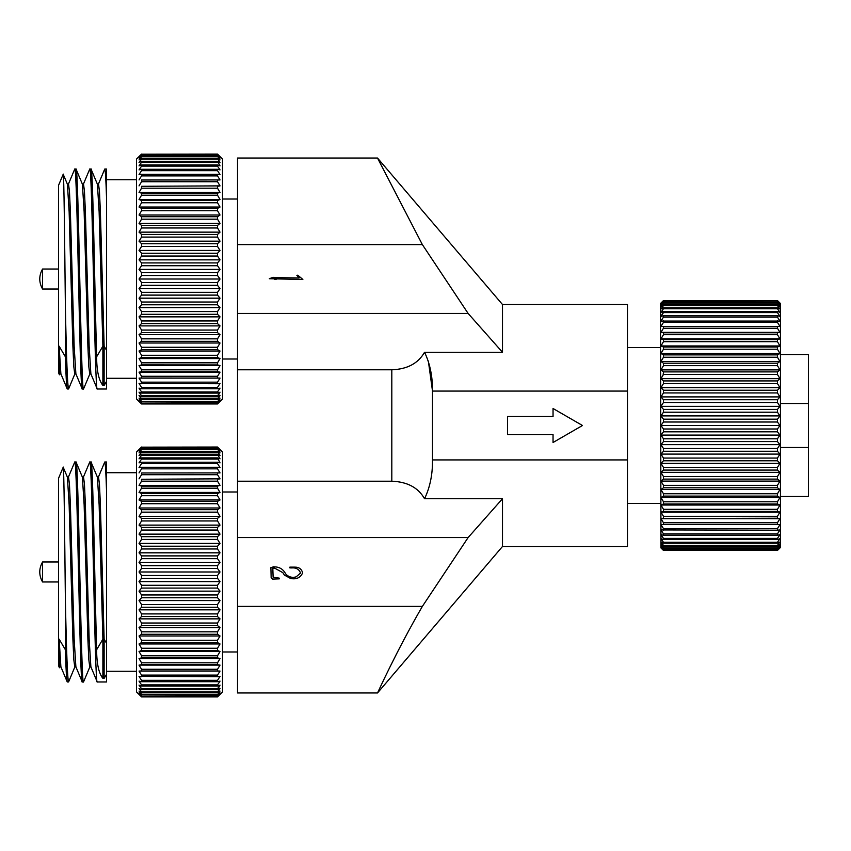 <?xml version="1.0" encoding="UTF-8"?>
<svg xmlns="http://www.w3.org/2000/svg" width="851" height="851" viewBox="0 0 851 851"><rect width="100%" height="100%" fill="white"/><g stroke="black" fill="none" stroke-linecap="round" stroke-linejoin="round"><path stroke-width="1.28" d="M404.151 639.282L398.534 650.036M396.747 653.536L390.364 666.216M384.556 678.109L381.12 685.3M391.811 481.209L391.811 369.791C407.299 369.228 418.203 363.388 424.543 352.261C429.978 363.515 432.627 376.45 432.499 391.077L432.499 459.923L627.474 459.923L627.474 546.48L502.494 546.48L377.504 692.969L237.525 692.969L237.525 537.566L468.114 537.566L502.494 498.739L424.543 498.739C418.266 487.644 407.352 481.804 391.811 481.209L237.525 481.209L237.525 537.566M424.543 352.261L502.494 352.261L468.114 313.434L422.362 244.599L377.504 158.031L237.525 158.031L237.525 481.209M391.811 369.791L237.525 369.791M468.114 313.434L237.525 313.434M422.362 244.599L237.525 244.599M297.722 275.16L302.86 279.447L269.331 278.745L272.352 277.575L299.137 277.979L296.861 275.362L298.467 275.862M276.128 279.394L274.735 279.373M272.352 277.575L273.905 277.288M377.504 692.969C377.291 693.756 395.768 652.26 422.362 606.401L237.525 606.401M468.114 537.566L422.362 606.401M290.627 578.499C296.456 579.605 300.446 577.744 302.605 572.914C300.446 577.744 296.456 579.605 290.627 578.499L284.383 575.085L290.627 578.499M284.383 575.085L282.819 572.617L274.916 568.287L272.809 568.181L273.107 577.191L279.309 578.159L279.309 578.85L272.66 579.106L271.15 577.595L270.895 567.585L275.522 566.926C279.362 567.213 282.383 568.925 284.585 572.063C282.383 568.925 279.362 567.213 275.522 566.926L273.001 566.777M296.116 576.893C292.01 577.957 288.606 577.031 285.893 574.127C288.606 577.031 292.01 577.957 296.116 576.893L300.541 573.021L296.116 576.893M291.531 567.925C296.105 567.521 299.105 569.213 300.541 573.021C299.105 569.213 296.105 567.521 291.531 567.925L289.872 567.883L289.872 567.128L294.552 567.128C298.967 567.043 301.648 568.968 302.605 572.914M432.499 459.923C432.659 474.443 430 487.378 424.543 498.739M502.494 498.739L502.494 546.48M627.474 459.923L627.474 391.077L432.499 391.077L428.351 361.058M627.474 391.077L627.474 304.52L502.494 304.52L502.494 352.261M269.331 278.745L269.884 278.383M284.585 572.063L285.893 574.127M507.494 434.499L553.044 434.499L553.044 442.499L582.478 425.5L553.044 408.501L553.044 416.501L507.494 416.501L507.494 434.499M106.545 491.165L106.545 461.997L104.758 461.997C105.343 462.348 105.939 472.071 106.545 491.165L106.545 643.239L104.13 639.144L100.386 504.813L99.45 484.219L98.514 476.996L97.259 476.996M97.259 681.97L106.545 681.97L106.545 674.396L104.13 678.353L102.886 678.353C98.759 673.215 96.674 663.684 96.631 649.749C94.759 586.743 92.887 456.923 91.014 461.997L89.759 461.997C92.259 455.2 94.759 688.757 97.259 681.97L90.876 666.801L89.142 639.144L85.387 504.813L84.451 484.219L83.515 476.996L82.26 476.996M104.13 678.353L104.13 639.144L102.886 639.144L99.131 504.813L97.397 477.156L91.014 461.997M89.898 666.801L83.515 681.97C81.015 688.757 78.515 455.2 76.016 461.997L74.76 461.997C77.26 455.2 79.76 688.757 82.26 681.97L75.877 666.801L74.143 639.144L70.388 504.813L69.452 484.219L68.516 476.996L67.261 476.996M91.014 666.971L89.759 666.971L88.823 659.738L87.887 639.144L84.143 504.813L82.398 477.156L76.016 461.997M83.515 681.97L82.26 681.97M98.376 477.156L104.758 461.997M83.377 477.156L89.759 461.997M74.899 666.801L68.633 681.832L67.261 681.97C66.644 681.481 66.016 670.748 65.389 649.749L59.123 639.144L60.878 666.801L67.261 681.97M68.378 477.156L74.76 461.997M68.516 681.97C67.484 678.843 66.442 651.781 65.389 600.763C64.687 535.194 63.942 463.104 63.197 467.231L58.549 478.294L58.549 665.663L59.432 667.769L59.091 639.144M65.389 600.763L65.389 649.749M76.016 666.971L74.76 666.971L73.824 659.738L72.888 639.144L69.144 504.813L67.399 477.156L63.197 467.231M136.543 472.699L106.545 472.699M136.543 671.269L106.545 671.269M139.043 449.498L141.543 447.041L136.543 451.998L136.543 691.969L141.543 696.916L139.043 694.469M220.026 694.469L222.526 691.969L222.526 451.998L217.526 447.041L220.026 449.871L217.526 447.711L220.026 451.009L217.526 449.137L220.026 452.881L217.526 451.317L220.026 455.487L217.526 454.243L220.026 458.817L217.526 457.891L220.026 462.848L217.526 462.253L217.526 463.625L220.026 467.55L217.526 467.284L217.526 468.848L220.026 472.89L217.526 472.965L217.526 474.709L220.026 478.847L217.526 479.251L217.526 481.166L220.026 485.368L217.526 486.112L217.526 488.176L220.026 492.431L217.526 493.506L217.526 495.718L220.026 499.984L217.526 501.377L217.526 503.718L220.026 507.983L217.526 509.685L217.526 512.142L220.026 516.376L217.526 518.376L217.526 520.94L220.026 525.11L217.526 527.407L217.526 530.045L220.026 534.13L217.526 536.704L217.526 539.417L220.026 543.385L217.526 546.214L217.526 548.98L220.026 552.82L217.526 555.894L217.526 558.692L220.026 562.373L217.526 565.67L217.526 568.479L220.026 571.978L217.526 575.478L217.526 578.297L220.026 581.595L217.526 585.275L217.526 588.073L220.026 591.137L217.526 594.977L217.526 597.742L220.026 600.572L217.526 604.55L217.526 607.263L220.026 609.827L217.526 613.911L217.526 616.56L220.026 618.858L217.526 623.028L217.526 625.581L220.026 627.591L217.526 631.814L217.526 634.272L220.026 635.974L217.526 640.239L217.526 642.579L220.026 643.973L217.526 648.249L217.526 650.462L220.026 651.526L217.526 655.781L217.526 657.844L220.026 658.589L217.526 662.801L217.526 664.705L220.026 665.12L217.526 669.258L217.526 671.003L220.026 671.067L217.526 675.109L217.526 676.673L220.026 676.417L217.526 680.332L217.526 681.704L220.026 681.119L217.526 684.885L217.526 686.066L220.026 685.14L217.526 689.714L220.026 688.47L217.526 692.65L220.026 691.076L217.526 694.831L220.026 692.959L217.526 696.256L220.026 694.086L217.526 696.809L141.543 696.916L217.526 696.916L220.026 694.469L217.526 696.916L141.543 696.916M141.543 696.809L139.043 694.086L141.543 696.256L217.526 696.256M217.526 695.927L141.543 696.256M141.543 695.927L139.043 692.959L141.543 694.831L217.526 694.831M217.526 694.278L141.543 694.278L141.543 694.831M141.543 694.278L139.043 691.076L141.543 692.65L217.526 692.65M217.526 691.884L141.543 691.884L141.543 692.65M141.543 691.884L139.043 688.47L141.543 689.714L217.526 689.714M217.526 688.746L141.543 688.746L141.543 689.714M141.543 688.746L139.043 685.14L141.543 686.066L217.526 686.066M219.292 682.236L217.526 684.885L141.543 684.885L141.543 686.066M141.543 684.885L139.043 681.119L141.543 681.704L217.526 681.704M219.292 677.587L217.526 680.332L141.543 680.332L141.543 681.704M141.543 680.332L139.043 676.417L217.526 676.673M219.292 672.279L217.526 675.109L141.543 675.109L141.543 676.673M141.543 675.109L139.043 671.067L141.298 671.003M219.292 666.354L217.526 669.258L141.543 669.258L141.543 671.003L217.771 671.003M141.543 669.258L139.043 665.12L141.34 664.737M219.292 659.844L217.526 662.801L141.543 662.801L141.543 664.705L217.675 664.737M141.543 662.801L139.043 658.589L141.34 657.908M219.292 652.802L217.526 655.781L141.543 655.781L141.543 657.844L217.686 657.897M141.543 655.781L139.043 651.526L141.362 650.526M219.292 645.249L217.526 648.249L141.543 648.249L141.543 650.462L217.665 650.515M141.543 648.249L139.043 643.973L141.543 642.579L217.526 642.579M219.292 637.25L217.526 640.239L141.543 640.239L141.543 642.579M141.543 640.239L139.043 635.974L141.543 634.272L217.526 634.272M219.292 628.846L217.526 631.814L141.543 631.814L141.543 634.272M141.543 631.814L139.043 627.591L141.543 625.581L217.526 625.581M219.292 620.102L217.526 623.028L141.543 623.028L141.543 625.581M141.543 623.028L139.043 618.858L141.543 616.56L217.526 616.56M219.047 611.454L217.526 613.911L141.543 613.911L141.543 616.56M141.543 613.911L139.043 609.827L141.543 607.263L217.526 607.263M219.047 602.157L217.526 604.55L141.543 604.55L141.543 607.263M141.543 604.55L139.043 600.572L141.543 597.742L217.526 597.742M219.047 592.668L217.526 594.977L141.543 594.977L141.543 597.742M141.543 594.977L139.043 591.137L141.543 588.073L217.526 588.073M219.047 583.052L217.526 585.275L141.543 585.275L141.543 588.073M141.543 585.275L139.043 581.595L141.543 578.297L217.526 578.297M219.292 573.021L217.526 575.478L141.543 575.478L141.543 578.297M141.543 575.478L139.043 571.978L141.543 568.479L217.526 568.479M219.047 563.681L217.526 565.67L141.543 565.67L141.543 568.479M141.543 565.67L139.043 562.373L141.543 558.692L217.526 558.692M219.047 554.044L217.526 555.894L141.543 555.894L141.543 558.692M141.543 555.894L139.043 552.82L141.543 548.98L217.526 548.98M219.047 544.512L217.526 546.214L141.543 546.214L141.543 548.98M141.543 546.214L139.043 543.385L141.543 539.417L217.526 539.417M219.047 535.151L217.526 536.704L141.543 536.704L141.543 539.417M141.543 536.704L139.043 534.13L141.543 530.045L217.526 530.045M219.047 526.024L217.526 527.407L141.543 527.407L141.543 530.045M141.543 527.407L139.043 525.11L141.543 520.94L217.526 520.94M219.047 517.174L217.526 518.376L141.543 518.376L141.543 520.94M141.543 518.376L139.043 516.376L141.543 512.142L217.526 512.142M219.047 508.664L217.526 509.685L141.543 509.685L141.543 512.142M141.543 509.685L139.043 507.983L141.543 503.718L217.526 503.718M219.047 500.537L217.526 501.377L141.543 501.377L141.543 503.718M141.543 501.377L139.043 499.984L141.543 495.718L217.526 495.718M219.047 492.857L217.526 493.506L141.543 493.506L141.543 495.718M141.543 493.506L139.043 492.431L141.543 488.176L217.526 488.176M141.543 486.112L139.043 485.368L220.026 485.368L217.526 486.112L141.543 486.112L141.543 488.176M139.043 485.368L141.543 481.166L217.526 481.166M141.543 479.251L220.026 478.847L141.543 479.251L141.543 481.166M139.043 478.847L141.543 474.709L217.526 474.709M141.543 472.965L220.026 472.89L141.543 472.965L141.543 474.709M139.043 472.89L141.543 468.848L217.526 468.848M217.526 467.284L141.543 467.284L141.543 468.848M141.543 467.284L139.043 467.55L141.543 463.625L217.526 463.625M217.526 462.253L141.543 462.253L141.543 463.625M141.543 462.253L139.043 462.848L141.543 459.072L217.526 459.072M217.526 457.891L141.543 457.891L141.543 459.072M141.543 457.891L139.043 458.817L141.543 455.221L217.526 455.221M217.526 454.243L141.543 454.243L141.543 455.221M141.543 454.243L139.043 455.487L141.543 452.083L217.526 452.083M217.526 451.317L141.543 451.317L141.543 452.083M141.543 451.317L139.043 452.881L141.543 449.679L217.526 449.679M217.526 449.137L141.543 449.137L141.543 449.679M141.543 449.137L139.043 451.009L141.543 448.041L217.526 448.041M217.526 447.711L141.543 448.041M141.543 447.711L139.043 449.871L141.543 447.158L217.526 447.158M220.026 449.498L217.526 447.041L141.543 447.158M42.55 581.978C38.838 575.319 38.838 568.649 42.55 561.979L42.55 581.978L58.549 581.978M42.55 561.979L58.549 561.979M237.525 491.995L222.526 491.995M237.525 651.972L222.526 651.972M61.017 666.971L59.761 666.971L59.091 663.184M106.545 674.396L106.545 643.239M59.9 666.801L59.432 667.769M102.886 678.353L102.886 639.144L96.631 649.749M220.026 571.978L139.043 571.978M220.026 581.595L139.043 581.595M220.026 591.137L139.043 591.137M42.55 579.393L42.55 564.968M220.026 600.572L139.043 600.572M220.026 609.827L139.043 609.827M220.026 618.858L139.043 618.858M220.026 627.591L139.043 627.591M220.026 635.974L139.043 635.974M220.026 643.973L139.043 643.973M217.718 688.47L219.292 686.214M218.122 691.076L219.292 689.491M218.579 692.959L219.292 692.033M139.043 671.067L220.026 671.067M139.043 665.12L220.026 665.12M139.043 658.589L220.026 658.589M220.026 492.431L139.043 492.431M139.043 651.526L220.026 651.526M220.026 499.984L139.043 499.984M220.026 507.983L139.043 507.983M220.026 516.376L139.043 516.376M220.026 525.11L139.043 525.11M220.026 534.13L139.043 534.13M220.026 543.385L139.043 543.385M220.026 552.82L139.043 552.82M220.026 562.373L139.043 562.373M106.545 198.198L106.545 169.03L104.758 169.03C105.343 169.392 105.939 179.114 106.545 198.198L106.545 350.272L104.13 346.187L100.386 211.856L99.45 191.262L98.514 184.029L97.259 184.029M97.259 389.003L106.545 389.003L106.545 381.439L104.13 385.397L102.886 385.397C98.759 380.259 96.674 370.728 96.631 356.792C94.759 293.786 92.887 163.966 91.014 169.03L89.759 169.03C92.259 162.243 94.759 395.8 97.259 389.003L90.876 373.844L89.142 346.187L85.387 211.856L84.451 191.262L83.515 184.029L82.26 184.029M104.13 385.397L104.13 346.187L102.886 346.187L99.131 211.856L97.397 184.199L91.014 169.03M89.898 373.844L83.515 389.003C81.015 395.8 78.515 162.243 76.016 169.03L74.76 169.03C77.26 162.243 79.76 395.8 82.26 389.003L75.877 373.844L74.143 346.187L70.388 211.856L69.452 191.262L68.516 184.029L67.261 184.029M91.014 374.004L89.759 374.004L88.823 366.781L87.887 346.187L84.143 211.856L82.398 184.199L76.016 169.03M83.515 389.003L82.26 389.003M98.376 184.199L104.758 169.03M83.377 184.199L89.759 169.03M74.899 373.844L68.633 388.864L67.261 389.003C66.644 388.524 66.016 377.78 65.389 356.792L59.123 346.187L60.878 373.844L67.261 389.003M68.378 184.199L74.76 169.03M68.516 389.003C67.484 385.886 66.442 358.814 65.389 307.807C64.687 242.227 63.942 170.136 63.197 174.264L58.549 185.337L58.549 372.706L59.432 374.812L59.091 346.187M65.389 307.807L65.389 356.792M76.016 374.004L74.76 374.004L73.824 366.781L72.888 346.187L69.144 211.856L67.399 184.199L63.197 174.264M136.543 179.731L106.545 179.731M136.543 378.301L106.545 378.301M139.043 156.531L141.543 154.084L136.543 159.031L136.543 399.002L141.543 403.959L139.043 401.502M220.026 401.502L222.526 399.002L222.526 159.031L217.526 154.084L220.026 156.914L217.526 154.744L220.026 158.041L217.526 156.169L220.026 159.924L217.526 158.35L220.026 162.53L217.526 161.286L220.026 165.86L217.526 164.934L217.526 166.115L220.026 169.881L217.526 169.296L217.526 170.668L220.026 174.583L217.526 174.327L217.526 175.891L220.026 179.933L217.526 179.997L217.526 181.742L220.026 185.88L217.526 186.295L217.526 188.199L220.026 192.411L217.526 193.156L217.526 195.219L220.026 199.474L217.526 200.538L217.526 202.751L220.026 207.027L217.526 208.421L217.526 210.761L220.026 215.026L217.526 216.728L217.526 219.186L220.026 223.409L217.526 225.419L217.526 227.972L220.026 232.142L217.526 234.44L217.526 237.089L220.026 241.173L217.526 243.737L217.526 246.45L220.026 250.428L217.526 253.258L217.526 256.023L220.026 259.863L217.526 262.927L217.526 265.725L220.026 269.405L217.526 272.703L217.526 275.522L220.026 279.022L217.526 282.521L217.526 285.33L220.026 288.627L217.526 292.308L217.526 295.106L220.026 298.18L217.526 302.02L217.526 304.786L220.026 307.615L217.526 311.583L217.526 314.296L220.026 316.87L217.526 320.955L217.526 323.593L220.026 325.89L217.526 330.06L217.526 332.624L220.026 334.624L217.526 338.858L217.526 341.315L220.026 343.017L217.526 347.282L217.526 349.623L220.026 351.016L217.526 355.282L217.526 357.494L220.026 358.569L217.526 362.824L217.526 364.888L220.026 365.632L217.526 369.834L217.526 371.749L220.026 372.153L217.526 376.291L217.526 378.035L220.026 378.11L217.526 382.152L217.526 383.716L220.026 383.45L217.526 387.375L217.526 388.747L220.026 388.152L217.526 391.928L217.526 393.109L220.026 392.183L217.526 396.757L220.026 395.513L217.526 399.683L220.026 398.119L217.526 401.863L220.026 399.991L217.526 403.289L220.026 401.129L217.526 403.842L141.543 403.959L217.526 403.959L220.026 401.502L217.526 403.959L141.543 403.959M141.543 403.842L139.043 401.129L141.543 403.289L217.526 403.289M217.526 402.959L141.543 403.289M141.543 402.959L139.043 399.991L141.543 401.863L217.526 401.863M217.526 401.321L141.543 401.321L141.543 401.863M141.543 401.321L139.043 398.119L141.543 399.683L217.526 399.683M217.526 398.917L141.543 398.917L141.543 399.683M141.543 398.917L139.043 395.513L141.543 396.757L217.526 396.757M217.526 395.779L141.543 395.779L141.543 396.757M141.543 395.779L139.043 392.183L141.543 393.109L217.526 393.109M219.292 389.279L217.526 391.928L141.543 391.928L141.543 393.109M141.543 391.928L139.043 388.152L141.543 388.747L217.526 388.747M219.292 384.62L217.526 387.375L141.543 387.375L141.543 388.747M141.543 387.375L139.043 383.45L217.526 383.716M219.292 379.312L217.526 382.152L141.543 382.152L141.543 383.716M141.543 382.152L139.043 378.11L141.298 378.046M219.292 373.387L217.526 376.291L141.543 376.291L141.543 378.035L217.771 378.046M141.543 376.291L139.043 372.153L141.34 371.781M219.292 366.887L217.526 369.834L141.543 369.834L141.543 371.749L217.675 371.77M141.543 369.834L139.043 365.632L141.34 364.941M219.292 359.835L217.526 362.824L141.543 362.824L141.543 364.888L217.686 364.93M141.543 362.824L139.043 358.569L141.362 357.569M219.292 352.293L217.526 355.282L141.543 355.282L141.543 357.494L217.665 357.558M141.543 355.282L139.043 351.016L141.543 349.623L217.526 349.623M219.292 344.293L217.526 347.282L141.543 347.282L141.543 349.623M141.543 347.282L139.043 343.017L141.543 341.315L217.526 341.315M219.292 335.89L217.526 338.858L141.543 338.858L141.543 341.315M141.543 338.858L139.043 334.624L141.543 332.624L217.526 332.624M219.292 327.135L217.526 330.06L141.543 330.06L141.543 332.624M141.543 330.06L139.043 325.89L141.543 323.593L217.526 323.593M219.047 318.497L217.526 320.955L141.543 320.955L141.543 323.593M141.543 320.955L139.043 316.87L141.543 314.296L217.526 314.296M219.047 309.2L217.526 311.583L141.543 311.583L141.543 314.296M141.543 311.583L139.043 307.615L141.543 304.786L217.526 304.786M219.047 299.712L217.526 302.02L141.543 302.02L141.543 304.786M141.543 302.02L139.043 298.18L141.543 295.106L217.526 295.106M219.047 290.095L217.526 292.308L141.543 292.308L141.543 295.106M141.543 292.308L139.043 288.627L141.543 285.33L217.526 285.33M219.292 280.064L217.526 282.521L141.543 282.521L141.543 285.33M141.543 282.521L139.043 279.022L141.543 275.522L217.526 275.522M219.047 270.724L217.526 272.703L141.543 272.703L141.543 275.522M141.543 272.703L139.043 269.405L141.543 265.725L217.526 265.725M219.047 261.087L217.526 262.927L141.543 262.927L141.543 265.725M141.543 262.927L139.043 259.863L141.543 256.023L217.526 256.023M219.047 251.556L217.526 253.258L141.543 253.258L141.543 256.023M141.543 253.258L139.043 250.428L141.543 246.45L217.526 246.45M219.047 242.195L217.526 243.737L141.543 243.737L141.543 246.45M141.543 243.737L139.043 241.173L141.543 237.089L217.526 237.089M219.047 233.057L217.526 234.44L141.543 234.44L141.543 237.089M141.543 234.44L139.043 232.142L141.543 227.972L217.526 227.972M219.047 224.217L217.526 225.419L141.543 225.419L141.543 227.972M141.543 225.419L139.043 223.409L141.543 219.186L217.526 219.186M219.047 215.697L217.526 216.728L141.543 216.728L141.543 219.186M141.543 216.728L139.043 215.026L141.543 210.761L217.526 210.761M219.047 207.58L217.526 208.421L141.543 208.421L141.543 210.761M141.543 208.421L139.043 207.027L141.543 202.751L217.526 202.751M219.047 199.9L217.526 200.538L141.543 200.538L141.543 202.751M141.543 200.538L139.043 199.474L141.543 195.219L217.526 195.219M141.543 193.156L139.043 192.411L220.026 192.411L217.526 193.156L141.543 193.156L141.543 195.219M139.043 192.411L141.543 188.199L217.526 188.199M141.543 186.295L220.026 185.88L141.543 186.295L141.543 188.199M139.043 185.88L141.543 181.742L217.526 181.742M141.543 179.997L220.026 179.933L141.543 179.997L141.543 181.742M139.043 179.933L141.543 175.891L217.526 175.891M217.526 174.327L141.543 174.327L141.543 175.891M141.543 174.327L139.043 174.583L141.543 170.668L217.526 170.668M217.526 169.296L141.543 169.296L141.543 170.668M141.543 169.296L139.043 169.881L141.543 166.115L217.526 166.115M217.526 164.934L141.543 164.934L141.543 166.115M141.543 164.934L139.043 165.86L141.543 162.254L217.526 162.254M217.526 161.286L141.543 161.286L141.543 162.254M141.543 161.286L139.043 162.53L141.543 159.116L217.526 159.116M217.526 158.35L141.543 158.35L141.543 159.116M141.543 158.35L139.043 159.924L141.543 156.722L217.526 156.722M217.526 156.169L141.543 156.169L141.543 156.722M141.543 156.169L139.043 158.041L141.543 155.073L217.526 155.073M217.526 154.744L141.543 155.073M141.543 154.744L139.043 156.914L141.543 154.191L217.526 154.191M220.026 156.531L217.526 154.084L141.543 154.191M42.55 289.021C38.838 282.351 38.838 275.681 42.55 269.022L42.55 289.021L58.549 289.021M42.55 269.022L58.549 269.022M237.525 199.028L222.526 199.028M237.525 359.005L222.526 359.005M61.017 374.004L59.761 374.004L59.091 370.228M106.545 381.439L106.545 350.272M59.9 373.844L59.432 374.812M102.886 385.397L102.886 346.187L96.631 356.792M220.026 279.022L139.043 279.022M220.026 288.627L139.043 288.627M220.026 298.18L139.043 298.18M42.55 286.425L42.55 272.012M220.026 307.615L139.043 307.615M220.026 316.87L139.043 316.87M220.026 325.89L139.043 325.89M220.026 334.624L139.043 334.624M220.026 343.017L139.043 343.017M220.026 351.016L139.043 351.016M217.718 395.513L219.292 393.258M218.122 398.119L219.292 396.523M218.579 399.991L219.292 399.076M139.043 378.11L220.026 378.11M139.043 372.153L220.026 372.153M139.043 365.632L220.026 365.632M220.026 199.474L139.043 199.474M139.043 358.569L220.026 358.569M220.026 207.027L139.043 207.027M220.026 215.026L139.043 215.026M220.026 223.409L139.043 223.409M220.026 232.142L139.043 232.142M220.026 241.173L139.043 241.173M220.026 250.428L139.043 250.428M220.026 259.863L139.043 259.863M220.026 269.405L139.043 269.405M779.952 303.02L777.452 300.563L780.452 303.52L780.452 547.48L777.452 550.437L663.472 550.437L660.972 547.98L663.472 550.437L777.452 550.437L779.952 547.98M777.452 300.68L663.472 300.563L777.452 300.68L779.952 303.392L777.452 301.222L663.472 301.552L777.452 301.222M777.452 301.552L779.952 304.52L777.452 302.648L663.472 302.648L663.472 303.201L777.452 303.201L777.452 302.648M777.452 303.201L779.952 306.403L777.452 304.839L663.472 304.839L663.472 305.594L777.452 305.594L777.452 304.839M777.452 305.594L779.952 309.009L777.452 307.764L663.472 307.764L663.472 308.732L777.452 308.732L777.452 307.764M777.452 308.732L779.952 312.338L777.452 311.413L663.472 311.413L661.706 315.242M777.452 312.594L779.952 316.37L777.452 315.774L663.472 315.774L660.972 316.37L663.472 312.594L777.452 312.594L777.452 311.413M777.452 317.146L779.952 321.061L660.972 321.061L663.472 317.146L777.452 317.146L777.452 315.774M663.227 326.476L660.972 326.412L663.472 322.369L777.452 322.369L777.452 320.806M777.452 322.369L779.952 326.412L663.472 326.486L663.472 328.231L661.706 331.124M663.269 332.741L660.972 332.358L663.472 328.231L777.452 328.231L777.452 326.486M777.452 328.231L779.952 332.358L777.452 332.773L663.472 332.773L663.472 334.688L661.706 337.634M663.28 339.581L660.972 338.889L663.472 334.688L777.452 334.688L777.452 332.773M777.452 334.688L779.952 338.889L777.452 339.634L663.472 339.634L663.472 341.698L661.706 344.687M663.301 346.953L660.972 345.953L663.472 341.698L777.452 341.698L777.452 339.634M777.452 341.698L779.952 345.953L777.452 347.027L663.472 347.027L663.472 349.229L661.706 352.229M777.452 349.229L779.952 353.505L777.452 354.899L663.472 354.899L660.972 353.505L663.472 349.229L777.452 349.229L777.452 347.027M777.452 357.239L779.952 361.505L777.452 363.207L663.472 363.207L660.972 361.505L663.472 357.239L777.452 357.239L777.452 354.899M777.452 365.664L779.952 369.898L777.452 371.898L663.472 371.898L660.972 369.898L663.472 365.664L777.452 365.664L777.452 363.207M777.452 374.461L779.952 378.631L777.452 380.918L663.472 380.918L660.972 378.631L663.472 374.461L777.452 374.461L777.452 371.898M777.452 383.567L779.952 387.652L777.452 390.226L663.472 390.226L660.972 387.652L663.472 383.567L777.452 383.567L777.452 380.918M777.452 392.928L779.952 396.906L777.452 399.736L663.472 399.736L660.972 396.906L663.472 392.928L777.452 392.928L777.452 390.226M777.452 402.502L779.952 406.342L777.452 409.416L663.472 409.416L660.972 406.342L663.472 402.502L777.452 402.502L777.452 399.736M777.452 412.214L779.952 415.894L777.452 419.181L663.472 419.181L660.972 415.894L663.472 412.214L777.452 412.214L777.452 409.416M777.452 422L779.952 425.5L777.452 429L663.472 429L660.972 425.5L663.472 422L777.452 422L777.452 419.181M777.452 431.819L779.952 435.106L777.452 438.786L663.472 438.786L660.972 435.106L663.472 431.819L777.452 431.819L777.452 429M777.452 441.584L779.952 444.658L777.452 448.498L663.472 448.498L660.972 444.658L663.472 441.584L777.452 441.584L777.452 438.786M777.452 451.264L779.952 454.094L777.452 458.072L663.472 458.072L660.972 454.094L663.472 451.264L777.452 451.264L777.452 448.498M777.452 460.774L779.952 463.348L777.452 467.433L663.472 467.433L660.972 463.348L663.472 460.774L777.452 460.774L777.452 458.072M777.452 470.082L779.952 472.369L777.452 476.539L663.472 476.539L660.972 472.369L663.472 470.082L777.452 470.082L777.452 467.433M777.452 479.102L779.952 481.102L777.452 485.336L663.472 485.336L660.972 481.102L663.472 479.102L777.452 479.102L777.452 476.539M777.452 487.793L779.952 489.495L777.452 493.761L663.472 493.761L660.972 489.495L663.472 487.793L777.452 487.793L777.452 485.336M777.452 496.101L779.952 497.495L777.452 501.771L663.472 501.771L660.972 497.495L663.472 496.101L777.452 496.101L777.452 493.761M777.452 503.973L779.952 505.047L777.452 509.302L663.472 509.302L660.972 505.047L663.472 503.973L777.452 503.973L777.452 501.771M777.452 511.366L779.952 512.111L777.452 516.312L663.472 516.312L660.972 512.111L663.472 511.366L777.452 511.366L777.452 509.302M777.452 518.227L779.952 518.642L777.452 522.769L663.472 522.769L660.972 518.642L777.452 518.227L777.452 516.312M777.452 524.514L779.952 524.588L777.452 528.631L663.472 528.631L660.972 524.588L777.452 524.514L777.452 522.769M777.452 530.194L779.952 529.939L777.452 533.854L663.472 533.854L660.972 529.939L777.452 530.194L777.452 528.631M777.452 535.226L779.952 534.63L777.452 538.406L663.472 538.406L660.972 534.63L663.472 535.226L777.452 535.226L777.452 533.854M777.452 539.587L779.952 538.662L777.452 542.268L663.472 542.268L660.972 538.662L663.472 539.587L777.452 539.587L777.452 538.406M777.452 543.236L779.952 541.991L777.452 545.406L663.472 545.406L660.972 541.991L663.472 543.236L777.452 543.236L777.452 542.268M777.452 546.161L779.952 544.597L777.452 547.799L663.472 547.799L660.972 544.597L663.472 546.161L777.452 546.161L777.452 545.406M777.452 548.352L779.952 546.48L777.452 549.448L663.472 549.448L660.972 546.48L663.472 548.352L777.452 548.352L777.452 547.799M663.472 550.32L660.972 547.608L663.472 549.778L777.452 549.448M777.452 549.778L779.952 547.608L777.452 550.32M780.452 403.502L808.45 403.502L808.45 354.505L780.452 354.505M808.45 403.502L808.45 496.495L780.452 496.495M660.472 347.506L627.474 347.506M660.472 503.494L627.474 503.494M660.972 547.98L660.472 303.52L663.472 300.563L660.972 303.02M663.472 547.799L663.472 548.352M663.472 545.406L663.472 546.161M663.472 542.268L663.472 543.236M663.472 538.406L663.472 539.587M663.472 533.854L663.472 535.226M663.472 528.631L663.472 530.194M663.472 522.769L663.472 524.514L660.972 524.588L779.952 524.588M663.472 516.312L663.472 518.227L660.972 518.642L779.952 518.642M663.472 509.302L663.472 511.366L660.972 512.111L779.952 512.111M663.472 501.771L663.472 503.973L660.972 505.047L779.952 505.047M663.472 493.761L663.472 496.101L660.972 497.495L779.952 497.495M663.472 485.336L663.472 487.793L660.972 489.495L779.952 489.495M663.472 476.539L663.472 479.102L660.972 481.102L779.952 481.102M663.472 467.433L663.472 470.082M663.472 458.072L663.472 460.774M663.472 448.498L663.472 451.264M663.472 438.786L663.472 441.584M663.472 429L663.472 431.819M663.472 419.181L663.472 422M663.472 409.416L663.472 412.214M663.472 399.736L663.472 402.502M663.472 390.226L663.472 392.928M663.472 380.918L663.472 383.567M663.472 371.898L663.131 375.004M663.472 363.207L663.472 365.664L661.706 368.632M663.472 354.899L663.472 357.239L661.706 360.228M663.472 320.806L663.472 322.369L661.706 325.199M663.472 315.774L663.472 317.146L661.706 319.891M663.472 311.413L660.972 312.338L663.472 308.732M663.472 307.764L660.972 309.009L663.472 305.594M663.472 304.839L660.972 306.403L663.472 303.201M663.472 302.648L660.972 304.52L663.472 301.552M663.472 301.222L660.972 303.392L663.472 300.68M808.45 447.498L780.452 447.498M662.418 304.52L661.706 305.445M662.876 306.403L661.706 307.988M663.28 309.009L661.706 311.264M660.972 353.505L779.952 353.505M660.972 361.505L779.952 361.505M660.972 369.898L779.952 369.898M660.972 396.906L779.952 396.906M777.452 550.437L663.472 550.437M779.952 326.412L660.972 326.412M779.952 332.358L660.972 332.358M779.952 338.889L660.972 338.889M779.952 345.953L660.972 345.953M660.972 472.369L779.952 472.369M779.952 378.631L660.972 378.631M660.972 463.348L779.952 463.348M779.952 387.652L660.972 387.652M660.972 454.094L779.952 454.094M660.972 444.658L779.952 444.658M779.952 406.342L660.972 406.342M660.972 435.106L779.952 435.106M779.952 415.894L660.972 415.894M660.972 425.5L779.952 425.5M502.494 304.52L377.504 158.031"/></g></svg>
